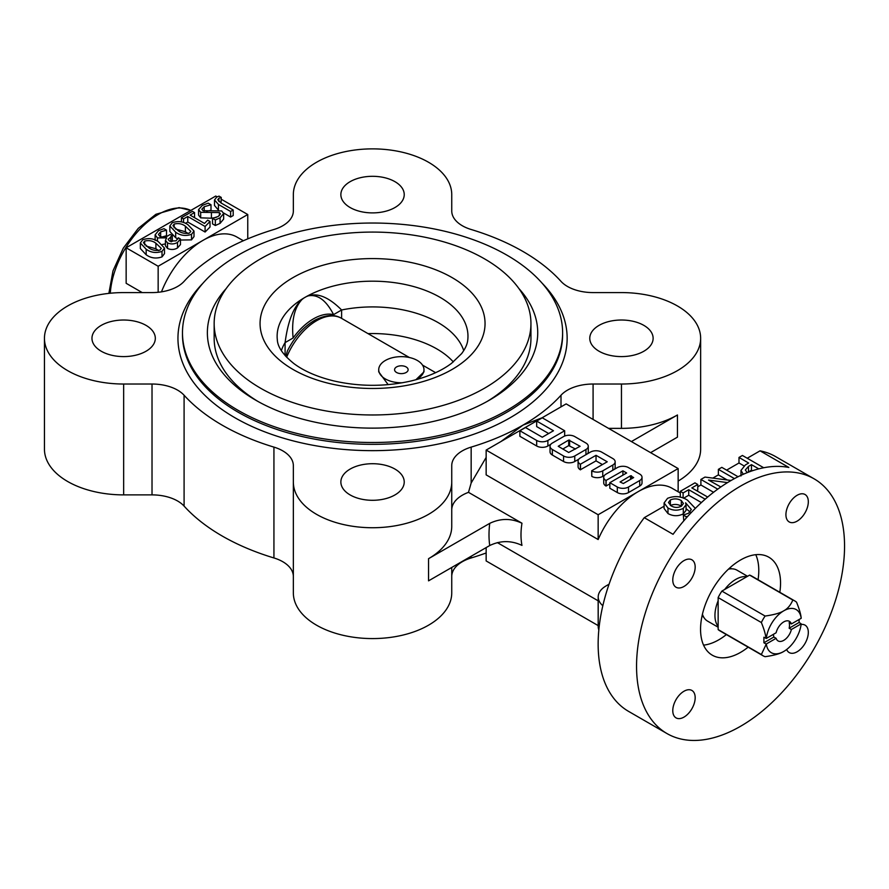 <?xml version="1.0" encoding="UTF-8"?>
<svg xmlns="http://www.w3.org/2000/svg" width="889" height="889" viewBox="0 0 889 889"><rect width="100%" height="100%" fill="white"/><g stroke="black" fill="none" stroke-linecap="round" stroke-linejoin="round"><path stroke-width="1.33" d="M281.357 350.622A92.767 53.562 180 0 1 285.091 342.609L285.091 355.567M463.736 350.622A92.767 53.562 180 0 0 341.609 309.983L333.586 314.617A49.784 28.737 120 0 0 293.114 337.987L285.091 342.609C287.947 321.085 293.614 306.694 302.082 299.426L303.76 298.115A70.375 40.627 120 0 1 306.416 296.582L308.261 295.859C317.895 292.67 329.008 297.382 341.609 309.983L341.609 318.384M484.549 258.866A158.398 91.445 180 0 1 530.944 323.529A158.398 91.445 180 0 1 372.547 414.974A158.398 91.445 180 0 1 214.16 323.529A158.398 91.445 180 0 1 311.939 239.041A158.398 91.445 180 0 1 484.549 258.866M214.16 323.529L214.16 338.309A158.398 91.445 0 0 0 258.199 401.584M486.905 401.584A158.398 91.445 0 0 0 530.944 338.309L530.944 323.529M304.294 297.793L305.86 296.893M293.114 337.987C291.414 320.418 294.403 307.561 302.082 299.426M308.261 295.859C317.762 294.081 326.196 300.326 333.586 314.617M285.825 356.389L287.436 350.866C294.459 336.998 303.627 326.763 314.928 320.162C329.363 312.972 336.831 315.651 341.443 318.284A49.784 28.737 120 0 0 286.636 357.245M368.002 333.619A90.967 52.518 180 0 1 453.323 361.923M396.55 372.48A6.79 3.923 0 0 0 406.151 372.48A6.79 3.923 0 0 0 406.151 366.946A6.79 3.923 0 0 0 396.55 366.946A6.79 3.923 0 0 0 396.55 372.48L396.55 372.48M415.719 379.803A22.625 13.068 0 0 0 417.352 378.947A22.625 13.068 0 0 0 423.975 369.713A22.625 13.068 0 0 0 410.007 357.645A22.625 13.068 0 0 0 385.348 360.478A22.625 13.068 0 0 0 378.725 369.713A22.625 13.068 0 0 0 402.361 382.759M423.975 369.713L423.975 371.869L415.874 379.759M388.149 384.637L378.725 371.869L378.725 369.713M766.318 638.435A24.892 14.368 -60 0 1 783.754 610.81A24.892 14.368 -60 0 1 801.189 618.299L791.377 623.956A11.313 6.534 120 0 0 789.41 621.333A11.313 6.534 120 0 0 783.754 621.9A11.313 6.534 120 0 0 776.119 632.768L766.318 638.435L763.907 637.235L763.907 642.78L773.875 637.024A11.313 6.534 -60 0 1 773.508 634.279M791.377 623.956L789.143 622.667A11.313 6.534 -60 0 1 789.143 628.212L799.111 622.456L801.189 623.845A24.892 14.368 -60 0 1 783.754 651.459A24.892 14.368 -60 0 1 766.318 643.969L776.119 638.313A11.313 6.534 120 0 0 778.097 640.936A11.313 6.534 120 0 0 791.377 629.501L801.189 623.845M789.143 628.212L791.377 629.501M783.754 651.459L783.754 651.459C780.153 653.715 773.93 655.46 765.096 656.682A31.682 18.291 -60 0 1 763.106 655.804A31.682 18.291 -60 0 1 761.351 654.526L766.318 643.969M749.605 575.105L792.81 600.042A31.682 18.291 -60 0 1 794.788 600.931L751.594 575.994A31.682 18.291 120 0 0 749.605 575.105L746.838 576.705A29.415 16.98 120 0 0 735.748 579.406A29.415 16.98 120 0 0 724.668 589.496L721.89 591.096A31.682 18.291 120 0 0 718.145 597.586L718.145 600.786A29.415 16.98 120 0 0 718.145 626.389L718.145 629.59A31.682 18.291 120 0 0 719.912 630.857L763.106 655.804M718.145 597.586L761.351 622.522A31.682 18.291 -60 0 1 765.096 616.044C773.93 614.81 780.153 613.077 783.754 610.81C787.665 608.732 790.677 605.142 792.81 600.042M721.89 591.096L765.096 616.044M794.788 600.931A31.682 18.291 -60 0 1 796.555 602.209C799.3 608.998 800.856 614.299 801.189 618.111L801.189 618.299M718.145 629.59L761.351 654.526M702.432 614.21A29.415 16.98 120 0 0 707.6 621.133L718.145 627.223M747.56 576.283L737.014 570.193A29.415 16.98 120 0 0 728.424 569.171M702.099 615.655A28.059 16.202 120 0 0 703.788 617.288M731.769 568.816A28.059 16.202 120 0 0 729.513 568.171M718.145 600.786L718.145 626.389M763.907 642.78L765.985 643.969M765.985 638.435C765.651 634.613 764.107 629.312 761.351 622.522M799.111 619.5L799.111 622.456M746.838 576.705L724.668 589.496M773.875 637.024L776.119 638.313M566.149 403.895L486.15 450.078L598.153 514.742L678.151 468.559L566.149 403.895M609.843 482.694L609.843 488.239L617.31 492.55A7.923 4.567 0 0 0 628.512 492.55L639.713 486.083A7.923 4.567 0 0 0 642.025 482.849L642.025 477.304A7.923 4.567 0 0 0 639.713 474.07L628.512 467.614A7.923 4.567 0 0 0 617.31 467.614L605.987 474.148A7.745 4.467 0 0 0 603.72 477.304A7.745 4.467 0 0 0 605.987 480.471L622.911 470.837L626.645 472.992L609.843 482.694L617.31 487.005A7.923 4.567 0 0 0 628.512 487.005L639.713 480.538A7.923 4.567 0 0 0 642.025 477.304M603.72 477.304L603.72 482.849A7.745 4.467 0 0 0 605.987 486.016L609.843 483.927M591.674 470.77L591.807 470.837A7.745 4.467 0 0 0 602.753 470.837L612.832 465.025A7.923 4.567 0 0 0 615.155 461.791A7.923 4.567 0 0 0 612.832 458.557L601.631 452.09A7.923 4.567 0 0 0 590.429 452.09L580.35 457.913A7.745 4.467 0 0 0 578.083 461.069A7.745 4.467 0 0 0 580.35 464.236L596.03 455.324L607.231 461.791L591.674 470.77L591.807 476.382A7.745 4.467 0 0 0 602.753 476.382L604.464 475.393M578.083 461.069L578.083 466.614A7.745 4.467 0 0 0 580.35 469.781L596.03 460.869L602.431 464.558M614.377 469.303A7.923 4.567 0 0 0 615.155 467.336L615.155 461.791M550.035 446.278A7.923 4.567 0 0 0 552.358 449.501L563.559 455.968A7.923 4.567 0 0 0 574.761 455.968L585.951 449.501A7.923 4.567 0 0 0 588.274 446.278A7.923 4.567 0 0 0 585.951 443.044L574.761 436.577A7.923 4.567 0 0 0 563.559 436.577L552.358 443.044A7.923 4.567 0 0 0 550.035 446.278L550.035 451.812A7.923 4.567 0 0 0 552.358 455.046L563.559 461.513A7.923 4.567 0 0 0 574.761 461.513L578.828 459.157M587.496 453.79A7.923 4.567 0 0 0 588.274 451.812L588.274 446.278M536.678 421.053L553.48 430.754L542.279 437.221L525.477 427.52L519.876 430.754L536.678 440.455A7.923 4.567 0 0 0 547.88 440.455L564.671 430.754L542.279 417.819L536.678 421.053L536.678 426.598L548.68 433.532M519.876 430.754L519.876 436.299L536.678 446A7.923 4.567 0 0 0 547.88 446L550.813 444.3M683.774 520.865L683.341 515.075L688.608 513.209L691.342 509.486L685.586 502.807L686.064 504.763L683.297 508.352C678.096 510.864 672.995 510.753 667.983 508.019L664.094 502.952L667.55 498.329C674.718 495.551 681.374 496.173 687.519 500.185L695.331 508.386M690.175 512.042L686.064 508.641M686.064 504.763L686.064 510.308L683.297 513.886C678.096 516.409 672.995 516.298 667.983 513.564L664.094 508.497L664.094 502.952M664.094 506.23L644.258 517.676L673.062 534.311A147.074 84.922 -60 0 1 730.947 480.56A147.074 84.922 -60 0 1 788.843 467.458L760.039 450.834L747.227 458.235M743.915 465.836L738.992 462.991L726.613 470.125M713.567 492.295L700.899 484.983L697.776 486.783M705.166 499.196L688.731 489.706L683.108 492.951L680.296 491.328L694.965 482.86L697.776 484.483L697.776 490.028L696.643 490.684M701.399 502.574L688.731 495.251L683.563 498.24M681.218 497.407L679.963 497.062M727.213 479.982L718.379 474.882L712.811 478.104M217.127 196.847L215.749 196.047L126.149 247.775L158.153 266.255L247.753 214.527L221.25 199.225M177.956 238.974L175.678 237.752L169.843 231.484L169.843 225.939L172.277 222.717C177.989 220.75 183.19 221.394 187.868 224.65L194.002 231.051L191.513 234.329C185.668 236.318 180.389 235.607 175.678 232.207L169.843 225.939M194.002 231.051L194.002 236.596L191.513 239.874L180.456 240.041M166.521 230.173L160.653 231.862L158.464 234.463L159.876 236.341C163.043 237.552 165.965 237.23 168.61 235.385L170.21 234.463L172.31 235.674L168.132 239.363L169.51 241.086L176.044 240.83L178.345 237.808L180.456 239.019L177.511 242.408C174.333 244.253 171.01 244.419 167.532 242.919L165.432 240.263L166.676 237.896L157.453 237.908L155.131 234.829L158.542 230.651L163.943 228.684L166.521 230.173L166.521 235.707L160.653 237.407M172.31 235.674L172.31 241.219L171.321 241.797M180.456 239.019L180.456 244.564L177.511 247.953C174.333 249.798 171.01 249.965 167.532 248.464L165.432 245.809L165.432 240.263M165.432 243.897L162.387 244.497M164.498 248.087L164.498 253.632L162.009 256.899C156.175 258.888 150.886 258.188 146.174 254.787L140.34 248.52L140.34 242.975L142.773 239.752C148.485 237.785 153.686 238.43 158.364 241.686L164.498 248.087L162.009 251.365C156.175 253.354 150.886 252.643 146.174 249.242L140.34 242.975M210.015 221.483L205.092 226.484L187.768 216.483L183.556 218.916L181.445 217.694L192.446 211.349L194.558 212.56L190.113 215.127L204.514 223.439L207.67 220.128L210.015 221.483L210.015 227.028L205.092 232.029L187.768 222.028L185.434 223.372M211.004 204.759L204.192 206.726L201.847 209.215L203.036 210.704L221.717 210.937L223.65 213.538L220.083 217.838L215.338 219.961L212.527 218.338L218.183 216.494L220.416 213.938L219.394 212.571L200.681 212.315L198.569 209.615L202.37 205.348L208.193 203.137L211.004 204.759L211.004 210.293L206.248 211.338M223.65 213.538L223.65 219.083L220.083 223.372L215.338 225.506L212.527 223.884L212.527 218.338M216.105 217.494L211.415 218.216L200.681 217.849L198.569 215.149L198.569 209.615M233.196 209.993L230.618 211.482L218.438 204.448L214.505 199.969L216.716 197.069L219.027 196.136L221.25 197.425L218.861 198.258L217.749 199.725L220.95 202.925L233.196 209.993L233.196 215.538L230.618 217.027L223.572 212.96M218.238 209.871L214.505 205.503L214.505 199.969M221.25 197.425L221.072 202.992M243.353 240.752L236.885 237.03A67.886 39.194 120 0 0 202.948 240.386A67.886 39.194 120 0 0 161.476 291.859M142.218 292.581L126.149 283.302L126.149 247.775M680.296 493.028L672.095 488.283A67.886 39.194 120 0 0 638.146 491.65A67.886 39.194 120 0 0 598.153 539.534L598.153 514.742M486.15 450.078L486.15 474.87L598.153 539.534M451.745 194.602L451.745 210.982L451.745 194.602A79.199 45.728 0 0 0 372.547 148.874A79.199 45.728 0 0 0 293.348 194.602L293.348 210.982A36.205 20.903 0 0 1 273.934 229.495A212.693 122.804 0 0 0 222.15 251.476A212.693 122.804 0 0 0 184.09 281.368A36.205 20.903 0 0 1 152.019 292.581L123.649 292.581A79.199 45.728 0 0 0 44.45 338.309A79.199 45.728 0 0 0 123.649 384.026L152.019 384.026A36.205 20.903 0 0 1 184.09 395.238A212.693 122.804 0 0 0 273.934 447.111A36.205 20.903 0 0 1 293.348 465.625L293.348 482.005A79.199 45.728 0 0 0 372.547 527.733A79.199 45.728 0 0 0 451.745 482.005L451.745 465.625A36.205 20.903 0 0 1 471.159 447.111A212.693 122.804 0 0 0 522.954 425.142L501.029 441.489M486.15 457.424L471.159 483.005L468.492 492.339L521.965 523.221A67.886 39.194 120 0 0 521.965 545.39C511.186 540.345 500.44 540.39 489.728 545.535L428.554 580.85L428.554 558.681A79.199 45.728 0 0 0 451.745 526.344L451.745 482.005M451.745 210.982A36.205 20.903 0 0 0 471.159 229.495A212.693 122.804 0 0 1 561.003 281.368A36.205 20.903 0 0 0 593.085 292.581L621.455 292.581A79.199 45.728 0 0 1 700.643 338.309A79.199 45.728 0 0 1 621.455 384.026L593.085 384.026A36.205 20.903 0 0 0 561.003 395.238A212.693 122.804 0 0 1 522.954 425.142L542.057 417.797M497.34 542.601L598.153 600.808L598.197 625.567M740.548 486.105A147.074 84.922 120 0 0 644.469 615.71A147.074 84.922 120 0 0 667.006 733.569A147.074 84.922 120 0 0 814.091 648.648A147.074 84.922 120 0 0 814.091 478.815A147.074 84.922 120 0 0 740.548 486.105M644.258 517.676A147.074 84.922 120 0 0 628.612 711.4L667.006 733.569M814.091 478.815L775.686 456.646A147.074 84.922 120 0 0 760.039 450.834M680.296 491.328L680.296 496.873M717.745 489.161L700.899 479.438L700.899 484.983M700.899 479.438L704.977 477.082L731.08 480.482M734.447 478.615L718.379 469.348L718.379 474.882M718.379 469.348L721.812 467.358L738.059 476.737M743.304 474.282L740.981 470.425L745.393 464.925L748.671 463.036L738.992 457.446L738.992 462.991M738.992 457.446L742.426 455.468L763.718 467.758M451.745 567.46L451.745 592.863A79.199 45.728 0 0 1 372.547 638.58A79.199 45.728 0 0 1 293.348 592.863L293.348 482.005M471.159 556.247L471.159 557.959A36.205 20.903 0 0 0 451.745 576.483M184.09 395.238L184.09 506.097A212.693 122.804 0 0 0 273.934 557.959A36.205 20.903 0 0 1 293.348 576.483M471.159 557.959A212.693 122.804 0 0 0 486.15 552.98M238.152 410.362A190.068 109.736 0 0 0 445.289 434.143A190.068 109.736 0 0 0 562.615 332.764A190.068 109.736 0 0 0 372.547 223.028A190.068 109.736 0 0 0 182.478 332.764A190.068 109.736 0 0 0 238.152 410.362M226.228 288.514A165.176 95.367 0 0 0 255.743 400.194A165.176 95.367 0 0 0 489.35 400.194A165.176 95.367 0 0 0 518.876 288.514M599.053 351.233A31.682 18.291 0 0 0 633.579 355.2A31.682 18.291 0 0 0 653.126 338.309A31.682 18.291 0 0 0 621.455 320.018A31.682 18.291 0 0 0 589.774 338.309A31.682 18.291 0 0 0 599.053 351.233M350.144 207.537A31.682 18.291 0 0 0 384.67 211.504A31.682 18.291 0 0 0 404.228 194.602A31.682 18.291 0 0 0 372.547 176.311A31.682 18.291 0 0 0 340.865 194.602A31.682 18.291 0 0 0 350.144 207.537M101.246 351.233A31.682 18.291 0 0 0 135.773 355.2A31.682 18.291 0 0 0 155.319 338.309A31.682 18.291 0 0 0 123.649 320.018A31.682 18.291 0 0 0 91.967 338.309A31.682 18.291 0 0 0 101.246 351.233M350.144 494.94A31.682 18.291 0 0 0 384.67 498.907A31.682 18.291 0 0 0 404.228 482.005A31.682 18.291 0 0 0 372.547 463.714A31.682 18.291 0 0 0 340.865 482.005A31.682 18.291 0 0 0 350.144 494.94M184.09 506.097A36.205 20.903 0 0 0 152.019 494.884L123.649 494.884A79.199 45.728 0 0 1 44.45 449.156L44.45 338.309M678.151 481.082A79.199 45.728 0 0 0 700.643 449.156L700.643 338.309M468.492 492.339A36.205 20.903 0 0 0 451.745 509.975M293.348 194.602L293.348 210.982M621.455 384.026L621.455 428.365L608.543 428.365M621.455 428.365A79.199 45.728 0 0 0 677.451 414.974L631.401 441.566M677.451 414.974L677.451 437.144L650.604 452.645M521.965 523.221C511.186 518.176 500.44 518.22 489.728 523.365L428.554 558.681M779.82 592.285A56.574 32.66 120 0 0 768.829 557.203A56.574 32.66 120 0 0 740.548 560.003A56.574 32.66 120 0 0 703.599 609.854A56.574 32.66 120 0 0 712.267 655.182A56.574 32.66 120 0 0 748.149 647.159M695.176 567.071A15.835 9.146 120 0 0 691.898 559.814A15.835 9.146 120 0 0 683.985 560.603A15.835 9.146 120 0 0 673.629 574.561A15.835 9.146 120 0 0 676.062 587.251A15.835 9.146 120 0 0 688.264 583.006A15.835 9.146 120 0 0 695.176 567.071M797.122 521.143A15.835 9.146 120 0 0 807.468 507.186A15.835 9.146 120 0 0 805.034 494.495A15.835 9.146 120 0 0 797.122 495.284A15.835 9.146 120 0 0 786.776 509.241A15.835 9.146 120 0 0 789.199 521.932A15.835 9.146 120 0 0 797.122 521.143M786.654 649.503A15.835 9.146 120 0 0 789.199 652.57A15.835 9.146 120 0 0 805.034 643.425A15.835 9.146 120 0 0 805.034 625.134A15.835 9.146 120 0 0 801.111 624.467M683.985 691.242A15.835 9.146 120 0 0 673.629 705.199A15.835 9.146 120 0 0 676.062 717.89A15.835 9.146 120 0 0 691.898 708.744A15.835 9.146 120 0 0 691.898 690.453A15.835 9.146 120 0 0 683.985 691.242M678.151 491.784L678.151 468.559M247.753 238.863L247.753 214.527M158.153 292.281L158.153 266.255M486.15 547.591L486.15 560.937L598.153 625.589M609.076 584.184L606.154 585.873A27.148 15.68 0 0 0 598.197 596.952A27.148 15.68 0 0 0 602.831 605.72M598.197 596.952L598.197 626.523A27.148 15.68 0 0 0 598.83 629.901M230.618 211.482L230.618 217.027M218.438 204.448L218.438 209.893M218.861 198.258L218.861 201.492M200.681 212.315L200.681 217.849M211.415 212.682L211.415 218.216M219.394 212.571L219.394 215.66M215.338 219.961L215.338 225.506M220.083 217.838L220.083 223.372M204.192 206.726L204.192 211.16M183.556 218.916L183.556 222.594M181.445 217.694L181.445 221.928M187.768 216.483L187.768 222.028M205.092 226.484L205.092 232.029M194.558 212.56L194.558 217.694M185.401 226.206C182.178 223.739 178.433 223.028 174.155 224.072L172.933 225.717L178.033 230.595C181.289 233.118 185.123 233.929 189.535 233.029L190.791 231.34L185.401 226.206L185.401 231.74L175.6 229.051M175.678 232.207L175.678 237.752M191.513 234.329L191.513 239.874M188.201 233.551L185.401 231.74M174.155 224.072L174.155 227.862M157.453 237.908L157.453 241.175M167.532 242.919L167.532 248.464M177.511 242.408L177.511 247.953M170.799 236.552L170.799 241.652M160.653 231.862L160.653 236.718M155.897 243.23C152.675 240.775 148.93 240.063 144.651 241.097L143.429 242.753L148.53 247.631C151.786 250.153 155.619 250.965 160.031 250.065L161.287 248.375L155.897 243.23L155.897 248.776L146.096 246.075M146.174 249.242L146.174 254.787M162.009 251.365L162.009 256.899M158.698 250.587L155.897 248.776M144.651 241.097L144.651 244.886M758.784 468.87L751.472 464.658L748.471 466.392L745.326 469.992L747.238 472.637M752.427 470.748L751.472 470.203L747.527 472.526M751.472 464.658L751.472 470.203M748.471 466.392L748.471 471.926M727.535 482.605L708.544 480.071L720.823 486.972M683.108 492.951L683.108 498.051M688.731 489.706L688.731 495.251M697.776 484.483L691.842 487.905L707.677 497.051M687.708 516.398L686.152 516.698L683.341 515.075M681.341 506.23L683.419 503.496L681.318 500.574C677.829 498.585 674.184 498.373 670.384 499.94L668.45 502.518L671.073 505.83C674.384 507.786 677.807 507.919 681.341 506.23M686.152 516.698L686.152 518.143M667.983 508.019L667.983 513.564M683.297 508.352L683.297 513.886M681.419 506.174L681.318 506.119C677.829 504.13 674.184 503.919 670.384 505.485M681.318 500.574L681.318 506.119M670.384 499.94L670.384 505.397M630.545 475.771L620.066 481.982L623.356 483.516L633.657 477.571L630.545 475.771L630.545 479.36M606.109 480.538L606.109 486.083M622.911 470.837L622.911 475.148M564.671 430.754L564.671 436.032M580.484 464.302L580.484 469.848M596.03 455.324L596.03 460.869M568.704 440.066L558.225 446.278L568.704 452.479L580.095 446.278L568.704 440.066L568.704 445.611L562.759 449.045M575.55 449.045L568.704 445.611M703.566 645.136A56.574 32.66 120 0 0 726.38 634.59M758.061 579.728A56.574 32.66 120 0 0 755.772 554.692M277.324 339.754A95.423 55.085 180 0 1 305.083 297.315A95.423 55.085 180 0 1 440.022 297.315A95.423 55.085 180 0 1 467.781 339.754C467.436 343.976 465.38 348.599 461.624 353.622L451.568 363.301C441.255 371.091 427.542 377.036 410.44 381.125C384.893 386.771 359.389 386.704 333.931 380.959C317.495 376.947 304.216 371.213 294.103 363.734C283.258 355.078 277.657 347.077 277.324 339.754M452.09 277.601A112.492 64.941 180 0 1 401.661 386.259A112.492 64.941 180 0 1 263.9 306.716A112.492 64.941 180 0 1 452.09 277.601M108.869 293.381L113.003 270.856L123.271 248.164L138.228 228.406L155.886 214.293L179.089 207.604L190.791 210.46A67.886 39.194 120 0 0 158.153 214.527A67.886 39.194 120 0 0 110.292 293.237M561.003 395.238L561.003 406.862M471.159 447.111L471.159 483.005M273.934 447.111L273.934 557.959M182.478 332.764L182.478 334.608A190.068 109.736 0 0 0 238.152 412.207A190.068 109.736 0 0 0 445.289 435.988A190.068 109.736 0 0 0 562.615 334.608L562.615 332.764M202.981 283.191A194.591 112.347 0 0 0 234.952 417.752A194.591 112.347 0 0 0 490.172 427.809A194.591 112.347 0 0 0 542.123 283.191M123.649 384.026L123.649 494.884M152.019 384.026L152.019 494.884M593.085 384.026L593.085 419.441M489.728 523.365A90.511 52.251 120 0 0 489.728 545.535M711.4 480.46L711.4 481.538M639.713 480.538L639.713 486.083M605.987 480.471L605.987 486.016M617.31 487.005L617.31 492.55M628.512 487.005L628.512 492.55M631.446 475.771L631.446 478.849M536.678 440.455L536.678 446M547.88 440.455L547.88 446M602.753 470.837L602.753 476.382M591.807 470.837L591.807 476.382M612.832 465.025L612.832 470.192M580.35 464.236L580.35 469.781M574.761 455.968L574.761 461.513M563.559 455.968L563.559 461.513M585.951 449.501L585.951 454.679M552.358 449.501L552.358 455.046M569.605 440.066L569.605 445.611M341.443 318.284L409.34 357.489M422.519 365.101L435.632 372.669M155.131 240.374L155.131 234.829M740.981 475.971L740.981 470.425"/></g></svg>
